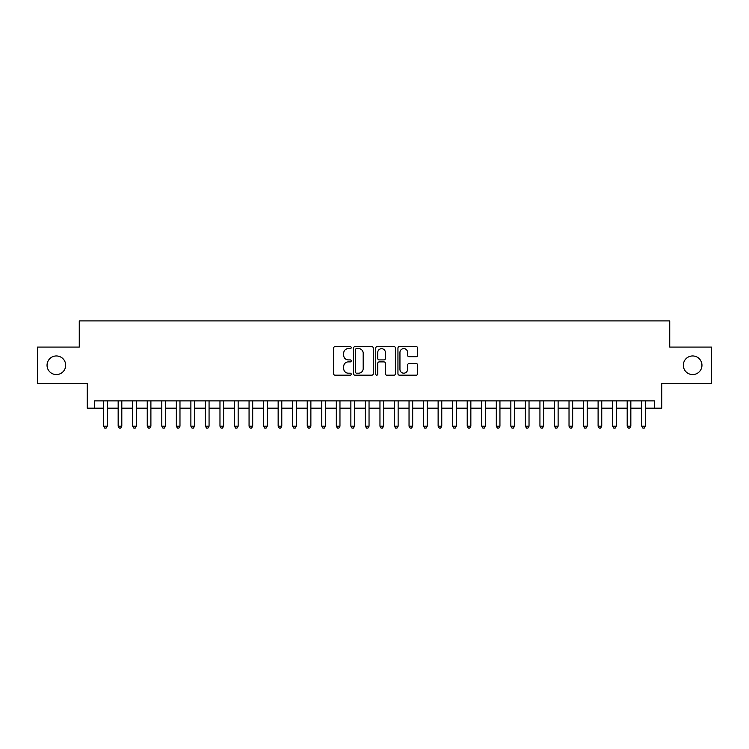 <?xml version="1.0" encoding="UTF-8"?>
<svg xmlns="http://www.w3.org/2000/svg" width="749" height="749" viewBox="0 0 749 749"><rect width="100%" height="100%" fill="white"/><g stroke="black" fill="none" stroke-linecap="round" stroke-linejoin="round"><path stroke-width="1.12" d="M351.234 347.63A1.002 1.002 0 0 0 350.232 346.628L335.065 346.628A1.423 1.423 0 0 0 333.633 348.051L333.633 373.751A1.423 1.423 0 0 0 335.065 375.174L350.232 375.174A1.002 1.002 0 0 0 351.234 374.182A1.002 1.002 0 0 0 350.232 373.18L348.266 373.18A4.569 4.569 0 0 1 343.697 368.611L343.697 366.467A4.569 4.569 0 0 1 348.266 361.898L350.232 361.898A1.002 1.002 0 0 0 351.234 360.906A1.002 1.002 0 0 0 350.232 359.904L348.266 359.904A4.569 4.569 0 0 1 343.697 355.335L343.697 353.191A4.569 4.569 0 0 1 348.266 348.622L350.232 348.622A1.002 1.002 0 0 0 351.234 347.63M683.331 365.269A9.306 9.306 0 0 0 692.647 374.575A9.306 9.306 0 0 0 701.953 365.269A9.306 9.306 0 0 0 692.647 355.953A9.306 9.306 0 0 0 683.331 365.269M47.047 365.269A9.306 9.306 0 0 0 56.353 374.575A9.306 9.306 0 0 0 65.669 365.269A9.306 9.306 0 0 0 56.353 355.953A9.306 9.306 0 0 0 47.047 365.269M416.219 356.693A1.423 1.423 0 0 0 417.652 355.26L417.652 348.051A1.423 1.423 0 0 0 416.219 346.628L399.376 346.628A1.423 1.423 0 0 0 397.944 348.051L397.944 373.751A1.423 1.423 0 0 0 399.376 375.174L416.219 375.174A1.423 1.423 0 0 0 417.652 373.751L417.652 365.044A1.423 1.423 0 0 0 416.219 363.611L409.01 363.611A1.423 1.423 0 0 0 407.587 365.044L407.587 369.36A3.82 3.82 0 0 1 403.767 373.18A3.82 3.82 0 0 1 399.947 369.36L399.947 352.442A3.82 3.82 0 0 1 403.767 348.622A3.82 3.82 0 0 1 407.587 352.442L407.587 355.26A1.423 1.423 0 0 0 409.01 356.693L416.219 356.693M94.533 408.168L94.533 400.893L654.467 400.893L654.467 408.168L661.741 408.168L661.741 383.441L711.55 383.441L711.55 347.087L669.737 347.087L669.737 320.909L79.263 320.909L79.263 347.087L37.45 347.087L37.45 383.441L87.259 383.441L87.259 408.168L103.624 408.168M373.255 348.051A1.423 1.423 0 0 0 371.822 346.628L354.979 346.628A1.423 1.423 0 0 0 353.547 348.051L353.547 373.751A1.423 1.423 0 0 0 354.979 375.174L371.822 375.174A1.423 1.423 0 0 0 373.255 373.751L373.255 348.051M377.178 346.628L394.021 346.628A1.423 1.423 0 0 1 395.453 348.051L395.453 373.751A1.423 1.423 0 0 1 394.021 375.174L386.812 375.174A1.423 1.423 0 0 1 385.389 373.751L385.389 363.331A1.423 1.423 0 0 0 383.956 361.898L379.172 361.898A1.423 1.423 0 0 0 377.749 363.331L377.749 374.182A1.002 1.002 0 0 1 376.747 375.174A1.002 1.002 0 0 1 375.745 374.182L375.745 348.051A1.423 1.423 0 0 1 377.178 346.628M107.257 408.168L118.164 408.168M121.806 408.168L132.713 408.168M136.346 408.168L147.253 408.168M150.895 408.168L161.803 408.168M165.435 408.168L176.343 408.168M179.975 408.168L190.883 408.168M194.525 408.168L205.432 408.168M209.065 408.168L219.972 408.168M223.605 408.168L234.521 408.168M238.154 408.168L249.061 408.168M252.694 408.168L263.601 408.168M267.243 408.168L278.151 408.168M281.783 408.168L292.69 408.168M296.323 408.168L307.24 408.168M310.872 408.168L321.78 408.168M325.412 408.168L336.32 408.168M339.962 408.168L350.869 408.168M354.502 408.168L365.409 408.168M369.042 408.168L379.958 408.168M383.591 408.168L394.498 408.168M398.131 408.168L409.038 408.168M412.68 408.168L423.588 408.168M427.22 408.168L438.128 408.168M441.76 408.168L452.677 408.168M456.31 408.168L467.217 408.168M470.849 408.168L481.757 408.168M485.399 408.168L496.306 408.168M499.939 408.168L510.846 408.168M514.479 408.168L525.395 408.168M529.028 408.168L539.935 408.168M543.568 408.168L554.475 408.168M558.117 408.168L569.025 408.168M572.657 408.168L583.565 408.168M587.197 408.168L598.105 408.168M601.747 408.168L612.654 408.168M616.287 408.168L627.194 408.168M630.836 408.168L641.743 408.168M645.376 408.168L654.467 408.168M356.552 348.622A1.002 1.002 0 0 0 355.55 349.624L355.55 372.178A1.002 1.002 0 0 0 356.552 373.18L358.621 373.18A4.569 4.569 0 0 0 363.19 368.611L363.19 353.191A4.569 4.569 0 0 0 358.621 348.622L356.552 348.622M385.389 352.517A3.82 3.82 0 0 0 381.569 348.697A3.82 3.82 0 0 0 377.749 352.517L377.749 358.471A1.423 1.423 0 0 0 379.172 359.904L383.956 359.904A1.423 1.423 0 0 0 385.389 358.471L385.389 352.517M107.257 400.893L107.257 426.2L103.624 426.2L103.624 400.893M107.257 426.2L106.171 428.091L104.71 428.091L103.624 426.2M121.806 400.893L121.806 426.2L118.164 426.2L118.164 400.893M121.806 426.2L120.711 428.091L119.26 428.091L118.164 426.2M136.346 400.893L136.346 426.2L132.713 426.2L132.713 400.893M136.346 426.2L135.26 428.091L133.799 428.091L132.713 426.2M150.895 400.893L150.895 426.2L147.253 426.2L147.253 400.893M150.895 426.2L149.8 428.091L148.349 428.091L147.253 426.2M165.435 400.893L165.435 426.2L161.803 426.2L161.803 400.893M165.435 426.2L164.34 428.091L162.889 428.091L161.803 426.2M179.975 400.893L179.975 426.2L176.343 426.2L176.343 400.893M179.975 426.2L178.889 428.091L177.429 428.091L176.343 426.2M194.525 400.893L194.525 426.2L190.883 426.2L190.883 400.893M194.525 426.2L193.429 428.091L191.978 428.091L190.883 426.2M209.065 400.893L209.065 426.2L205.432 426.2L205.432 400.893M209.065 426.2L207.979 428.091L206.518 428.091L205.432 426.2M223.605 400.893L223.605 426.2L219.972 426.2L219.972 400.893M223.605 426.2L222.519 428.091L221.067 428.091L219.972 426.2M238.154 400.893L238.154 426.2L234.521 426.2L234.521 400.893M238.154 426.2L237.059 428.091L235.607 428.091L234.521 426.2M252.694 400.893L252.694 426.2L249.061 426.2L249.061 400.893M252.694 426.2L251.608 428.091L250.147 428.091L249.061 426.2M267.243 400.893L267.243 426.2L263.601 426.2L263.601 400.893M267.243 426.2L266.148 428.091L264.697 428.091L263.601 426.2M281.783 400.893L281.783 426.2L278.151 426.2L278.151 400.893M281.783 426.2L280.697 428.091L279.237 428.091L278.151 426.2M296.323 400.893L296.323 426.2L292.69 426.2L292.69 400.893M296.323 426.2L295.237 428.091L293.786 428.091L292.69 426.2M310.872 400.893L310.872 426.2L307.24 426.2L307.24 400.893M310.872 426.2L309.777 428.091L308.326 428.091L307.24 426.2M325.412 400.893L325.412 426.2L321.78 426.2L321.78 400.893M325.412 426.2L324.326 428.091L322.866 428.091L321.78 426.2M339.962 400.893L339.962 426.2L336.32 426.2L336.32 400.893M339.962 426.2L338.866 428.091L337.415 428.091L336.32 426.2M354.502 400.893L354.502 426.2L350.869 426.2L350.869 400.893M354.502 426.2L353.416 428.091L351.955 428.091L350.869 426.2M369.042 400.893L369.042 426.2L365.409 426.2L365.409 400.893M369.042 426.2L367.956 428.091L366.504 428.091L365.409 426.2M383.591 400.893L383.591 426.2L379.958 426.2L379.958 400.893M383.591 426.2L382.496 428.091L381.044 428.091L379.958 426.2M398.131 400.893L398.131 426.2L394.498 426.2L394.498 400.893M398.131 426.2L397.045 428.091L395.584 428.091L394.498 426.2M412.68 400.893L412.68 426.2L409.038 426.2L409.038 400.893M412.68 426.2L411.585 428.091L410.134 428.091L409.038 426.2M427.22 400.893L427.22 426.2L423.588 426.2L423.588 400.893M427.22 426.2L426.134 428.091L424.674 428.091L423.588 426.2M441.76 400.893L441.76 426.2L438.128 426.2L438.128 400.893M441.76 426.2L440.674 428.091L439.223 428.091L438.128 426.2M456.31 400.893L456.31 426.2L452.677 426.2L452.677 400.893M456.31 426.2L455.214 428.091L453.763 428.091L452.677 426.2M470.849 400.893L470.849 426.2L467.217 426.2L467.217 400.893M470.849 426.2L469.763 428.091L468.303 428.091L467.217 426.2M485.399 400.893L485.399 426.2L481.757 426.2L481.757 400.893M485.399 426.2L484.303 428.091L482.852 428.091L481.757 426.2M499.939 400.893L499.939 426.2L496.306 426.2L496.306 400.893M499.939 426.2L498.853 428.091L497.392 428.091L496.306 426.2M514.479 400.893L514.479 426.2L510.846 426.2L510.846 400.893M514.479 426.2L513.393 428.091L511.941 428.091L510.846 426.2M529.028 400.893L529.028 426.2L525.395 426.2L525.395 400.893M529.028 426.2L527.933 428.091L526.481 428.091L525.395 426.2M543.568 400.893L543.568 426.2L539.935 426.2L539.935 400.893M543.568 426.2L542.482 428.091L541.021 428.091L539.935 426.2M558.117 400.893L558.117 426.2L554.475 426.2L554.475 400.893M558.117 426.2L557.022 428.091L555.571 428.091L554.475 426.2M572.657 400.893L572.657 426.2L569.025 426.2L569.025 400.893M572.657 426.2L571.571 428.091L570.111 428.091L569.025 426.2M587.197 400.893L587.197 426.2L583.565 426.2L583.565 400.893M587.197 426.2L586.111 428.091L584.66 428.091L583.565 426.2M601.747 400.893L601.747 426.2L598.105 426.2L598.105 400.893M601.747 426.2L600.651 428.091L599.2 428.091L598.105 426.2M616.287 400.893L616.287 426.2L612.654 426.2L612.654 400.893M616.287 426.2L615.201 428.091L613.74 428.091L612.654 426.2M630.836 400.893L630.836 426.2L627.194 426.2L627.194 400.893M630.836 426.2L629.74 428.091L628.289 428.091L627.194 426.2M645.376 400.893L645.376 426.2L641.743 426.2L641.743 400.893M645.376 426.2L644.29 428.091L642.829 428.091L641.743 426.2"/></g></svg>
